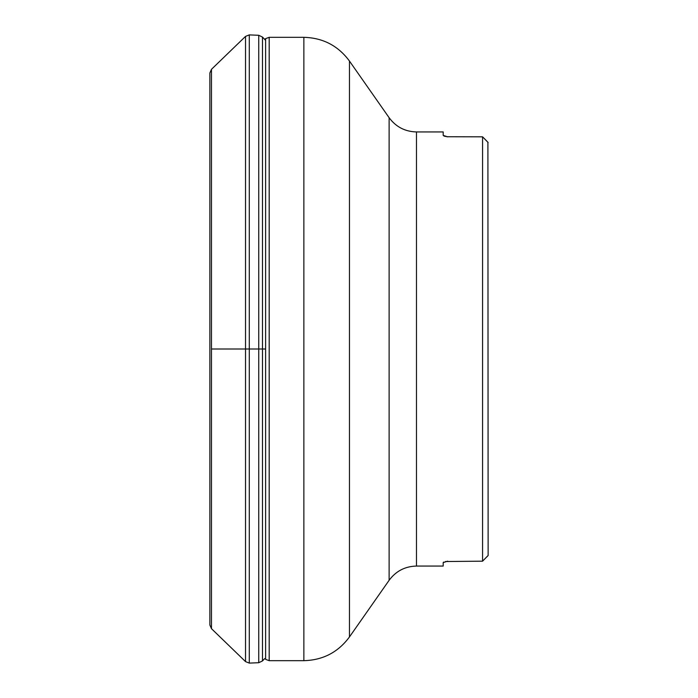 <?xml version="1.0" encoding="UTF-8"?>
<svg xmlns="http://www.w3.org/2000/svg" width="698" height="698" viewBox="0 0 698 698"><rect width="100%" height="100%" fill="white"/><g stroke="black" fill="none" stroke-linecap="round" stroke-linejoin="round"><path stroke-width="1.05" d="M265.615 40.388L262.492 37.073L258.74 35.284L249.282 34.9L245.53 36.392L211.477 69.32L209.862 73.02L209.862 624.98L211.477 628.68L211.477 349L245.53 349L245.53 661.608L211.477 628.68M487.902 142.244L488.138 555.477L487.666 556.009M487.509 556.175L486.776 556.943M445.437 561.524L482.571 561.175L482.571 136.825L486.776 141.057M482.571 561.175L488.138 555.477M488.138 142.523L482.571 136.825L446.703 136.738M416.47 131.939C405.041 131.643 395.923 126.896 389.118 117.7L389.118 580.3C395.923 571.104 405.041 566.357 416.47 566.061L416.47 131.939L443.195 131.939L443.195 135.403L447.654 136.825M445.437 136.476L443.797 135.936M443.3 562.387L443.797 562.065M447.654 561.175L443.195 562.597L443.195 566.061L416.47 566.061M269.192 660.674L303.866 660.674L303.866 37.326L269.192 37.326L269.192 660.674L265.615 659.374L265.615 349L245.53 349L245.53 36.392M258.74 35.284L258.74 662.716L249.282 663.1L245.53 661.608M249.282 34.9L249.282 663.1M262.492 37.073L262.492 660.927L258.74 662.716M211.477 69.32L211.477 349M389.118 117.7L349.462 61.058L349.462 636.942L389.118 580.3M265.615 349L265.615 38.626L264.69 39.402M264.69 658.598L262.492 660.927M303.866 660.674C322.921 660.177 338.12 652.272 349.462 636.942M303.866 37.326C322.921 37.823 338.12 45.728 349.462 61.058M269.192 37.326L265.615 38.626"/></g></svg>
